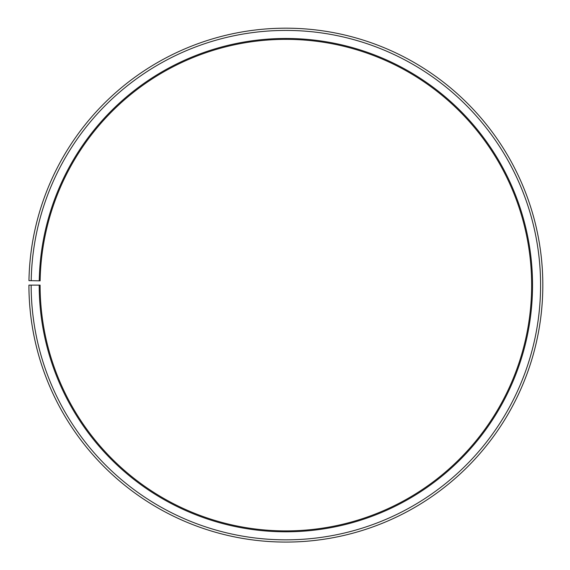 <?xml version="1.0" encoding="UTF-8"?>
<svg xmlns="http://www.w3.org/2000/svg" width="570" height="570" viewBox="0 0 570 570"><rect width="100%" height="100%" fill="white"/><g stroke="black" fill="none" stroke-linecap="round" stroke-linejoin="round"><path stroke-width="0.85" d="M40.135 280.839A245.777 245.777 0 0 1 411.226 73.73A245.777 245.777 0 0 1 407.522 498.686A245.777 245.777 0 0 1 40.099 285.128L39.202 285.128A246.667 246.667 0 0 0 407.963 499.463A246.667 246.667 0 0 0 411.683 72.96A246.667 246.667 0 0 0 39.245 280.825L40.135 280.839M31.158 285.128A254.712 254.712 0 0 0 411.946 506.452A254.712 254.712 0 0 0 415.786 66.042A254.712 254.712 0 0 0 31.2 280.682L28.963 280.647A256.949 256.949 0 0 1 416.926 64.118A256.949 256.949 0 0 1 413.051 508.397A256.949 256.949 0 0 1 28.928 285.128L39.202 285.128M31.2 280.682L39.245 280.825"/></g></svg>
